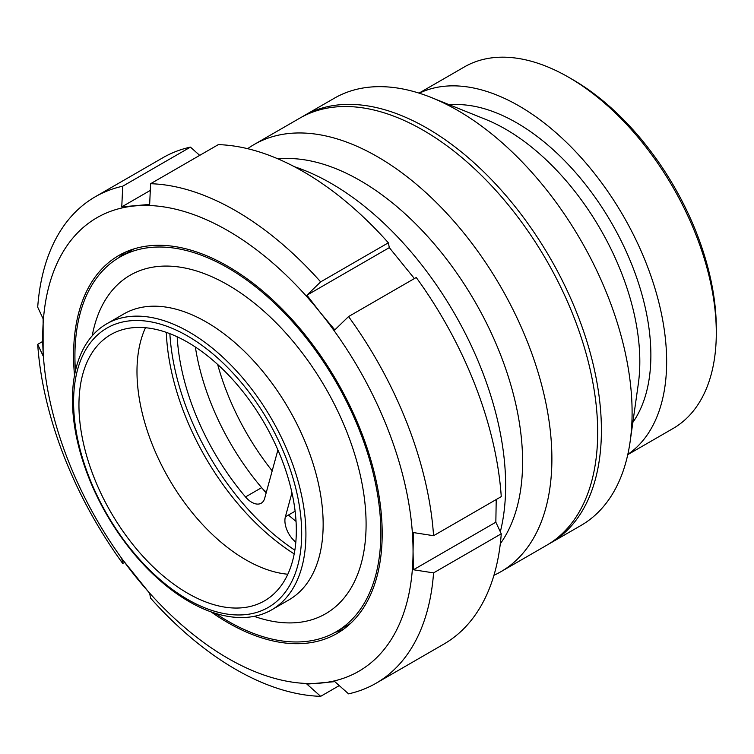 <?xml version="1.0" encoding="UTF-8"?>
<svg xmlns="http://www.w3.org/2000/svg" width="754" height="754" viewBox="0 0 754 754"><rect width="100%" height="100%" fill="white"/><g stroke="black" fill="none" stroke-linecap="round" stroke-linejoin="round"><path stroke-width="1.13" d="M247.642 148.679A246.671 142.412 60 0 1 254.136 144.514A246.671 142.412 60 0 1 444.219 210.602A246.671 142.412 60 0 1 551.89 458.837A246.671 142.412 60 0 1 500.807 571.758A246.671 142.412 60 0 1 493.945 575.293M278.141 158.943A229.612 132.563 60 0 1 440.958 252.015A229.612 132.563 60 0 1 522.597 461.816A229.612 132.563 60 0 1 500.317 543.747M500.326 531.806A246.69 142.421 -120 0 0 505.642 485.557A246.69 142.421 -120 0 0 294.428 166.719M548.45 544.218A246.671 142.412 -120 0 0 550.326 543.163L581.014 525.444A246.671 142.412 -120 0 0 630.137 441.533A246.671 142.412 -120 0 0 632.097 412.523A246.671 142.412 -120 0 0 431.58 97.624A246.671 142.412 -120 0 0 334.352 98.209L303.655 115.927A246.671 142.412 -120 0 0 301.807 117.021M630.137 441.533L638.308 383.918A189.763 109.556 -120 0 0 639.816 361.609A189.763 109.556 -120 0 0 485.557 119.349L431.58 97.624M277.906 449.968L264.673 498.328A18.973 10.952 60 0 1 261.214 503.21A18.973 10.952 60 0 1 245.531 496.943L261.629 487.649A180.272 104.08 -120 0 1 195.361 347.019A180.272 104.08 -120 0 0 266.162 492.862M288.462 515.039A180.272 104.08 -120 0 0 296.039 521.4M500.807 571.758L546.603 545.312A246.671 142.412 -120 0 0 597.686 432.391A246.671 142.412 -120 0 0 490.015 184.155A246.671 142.412 -120 0 0 299.941 118.067L254.136 144.514M716.3 332.948L716.3 328.292A203.043 117.228 -120 0 0 572.729 79.622L568.704 77.294A208.735 120.517 60 0 1 716.3 332.948A208.735 120.517 60 0 1 673.068 428.498L627.762 454.653M419.036 93.11L464.332 66.955A208.735 120.517 60 0 1 568.704 77.294M627.818 454.398A208.735 120.517 -120 0 0 666.649 361.609A208.735 120.517 -120 0 0 578.459 154.674A208.735 120.517 -120 0 0 419.281 93.194M217.661 364.455A180.272 104.08 -120 0 0 272.185 470.873M632.851 422.372A189.763 109.556 -120 0 0 650.872 355.228A189.763 109.556 -120 0 0 583.747 182.27A189.763 109.556 -120 0 0 449.535 104.853M550.326 543.163A246.671 142.412 -120 0 0 601.409 430.242A246.671 142.412 -120 0 0 493.738 182.006A246.671 142.412 -120 0 0 303.655 115.927M169.857 333.664A190.705 110.103 -120 0 0 294.852 550.175M215.408 613.332A216.323 124.9 -120 0 0 336.048 631.843A216.323 124.9 -120 0 0 357.132 424.634A216.323 124.9 -120 0 0 176.389 248.443A216.323 124.9 -120 0 0 119.726 257.152A216.323 124.9 -120 0 0 75.428 370.883M149.886 317.227A165.088 95.315 -120 0 0 106.634 323.871A165.088 95.315 -120 0 0 106.634 514.501A165.088 95.315 -120 0 0 271.723 609.816A165.088 95.315 -120 0 0 287.811 451.684A165.088 95.315 -120 0 0 149.886 317.227M166.304 332.363A189.763 109.556 -120 0 0 294.201 553.898M145.484 327.726A153.703 88.746 -120 0 0 168.821 478.601A153.703 88.746 -120 0 0 287.811 574.237M134.118 248.848A216.323 124.9 -120 0 0 133.138 249.404L119.726 257.152M336.048 631.843L349.47 624.095A216.323 124.9 -120 0 0 350.431 623.52M149.235 321.562A161.299 93.128 -120 0 0 113.826 525.529A161.299 93.128 -120 0 0 299.838 556.132A161.299 93.128 -120 0 0 149.235 321.562M151.045 328.442A153.703 88.746 -120 0 0 110.781 334.625A153.703 88.746 -120 0 0 110.781 512.107A153.703 88.746 -120 0 0 264.484 600.853A153.703 88.746 -120 0 0 279.461 453.625A153.703 88.746 -120 0 0 151.045 328.442M339.262 685.593L320.657 696.338L306.925 684.132L334.814 681.644L348.546 693.85A280.846 162.148 -120 0 0 376.058 683.247A280.846 162.148 -120 0 0 433.569 572.889L413.456 569.76L413.051 551.4A261.864 151.186 -120 0 0 320.469 312.778L306.925 295.2L320.657 281.883L388.348 242.797L389.309 247.632L306.925 295.2M124.57 562.409L122.723 563.474L121.762 558.629L149.65 593.323L150.612 598.167A280.846 162.148 -120 0 0 320.657 696.338M150.3 190.413L121.762 206.888L122.723 186.2A280.846 162.148 -120 0 0 95.211 196.803A280.846 162.148 -120 0 0 37.7 307.161L43.119 318.763L43.119 355.954L37.7 344.342L42.733 341.439M122.723 186.2L190.423 147.115L199.697 155.371M388.348 242.797A280.846 162.148 -120 0 0 218.311 144.627L150.612 183.712L149.65 204.4L121.762 206.888M334.814 329.894L320.469 312.778A261.864 151.186 -120 0 0 135.305 205.87A261.864 151.186 -120 0 0 42.714 337.594A261.864 151.186 -120 0 0 135.305 576.216A261.864 151.186 -120 0 0 320.469 683.115A261.864 151.186 -120 0 0 413.051 551.4L413.456 532.578L433.569 535.708A280.846 162.148 -120 0 0 348.546 316.576L334.814 329.894M389.309 247.632L414.389 278.556M433.569 535.708L501.259 496.622A280.846 162.148 -120 0 0 416.236 277.491L348.546 316.576M496.226 499.525L495.84 522.202L413.456 569.76M190.423 147.115A280.846 162.148 -120 0 0 162.911 157.718L95.211 196.803M320.657 281.883A280.846 162.148 -120 0 0 150.612 183.712M37.7 344.342A280.846 162.148 -120 0 0 122.723 563.474M495.84 522.202L501.259 533.804L433.569 572.889M125.692 251.996A218.226 125.993 -120 0 0 118.755 257.727M335.068 632.399A218.226 125.993 -120 0 0 343.494 629.251M211.007 611.862A218.226 125.993 -120 0 0 337 633.483A218.226 125.993 -120 0 0 382.193 533.587A218.226 125.993 -120 0 0 286.935 313.975A218.226 125.993 -120 0 0 118.774 255.512A218.226 125.993 -120 0 0 74.505 375.426M376.058 683.247L443.748 644.161A280.846 162.148 -120 0 0 501.259 533.804M295.822 542.145A18.973 10.952 60 0 1 285.38 516.81L291.958 492.777M245.531 496.943A180.272 104.08 60 0 1 177.181 336.784M261.629 487.649A18.973 10.952 -120 0 0 266.388 492.051M254.155 616.338A195.456 112.846 -120 0 0 361.185 479.299A195.456 112.846 -120 0 0 181.356 267.359A195.456 112.846 -120 0 0 92.205 335.822M106.634 323.871L123.873 313.918A165.088 95.315 60 0 1 167.115 307.274A165.088 95.315 60 0 1 305.068 441.769A165.088 95.315 60 0 1 288.923 599.882M285.38 516.81L295.116 511.193M288.961 599.864L271.723 609.816"/></g></svg>
